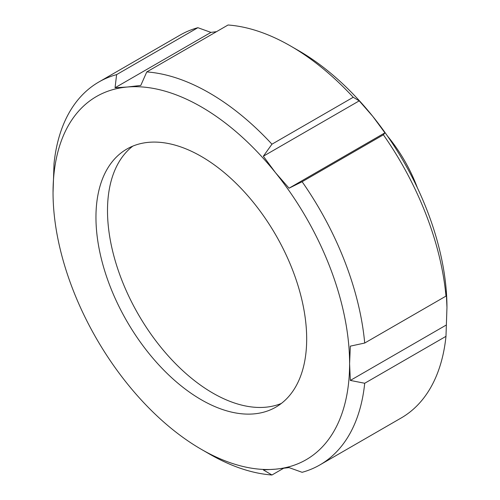 <?xml version="1.0" encoding="UTF-8"?>
<svg xmlns="http://www.w3.org/2000/svg" width="500" height="500" viewBox="0 0 500 500"><rect width="100%" height="100%" fill="white"/><g stroke="black" fill="none" stroke-linecap="round" stroke-linejoin="round"><path stroke-width="0.75" d="M281.369 403.431A149.006 86.031 60 0 1 212.862 393.106A149.006 86.031 60 0 1 117.156 267.069A149.006 86.031 60 0 1 132.812 146.119M201.319 399.769A149.006 86.031 60 0 1 103.975 268.463A149.006 86.031 60 0 1 126.812 149.062A149.006 86.031 60 0 1 201.319 156.444A149.006 86.031 60 0 1 298.663 287.75A149.006 86.031 60 0 1 275.819 407.15A149.006 86.031 60 0 1 201.319 399.769M290.637 46.037A221.069 127.638 60 0 1 353.225 97.269L359.225 100.856L372.819 116.419A209.694 121.069 60 0 0 298.688 50.681L290.637 46.037A221.069 127.638 60 0 0 228.05 25L146.775 71.925L140.775 85.456L127.181 87.031A209.694 121.069 60 0 1 201.319 106.894A209.694 121.069 60 0 1 275.456 172.638A209.694 121.069 60 0 1 349.594 363.713L350.331 346.144L364.706 343.038L445.981 296.112L446.213 290.788L446.956 307.5L445.981 336.337A221.069 127.638 60 0 1 401.169 417.987L319.894 464.913A221.069 127.638 60 0 1 302.119 472.306L289.05 467.606L275.456 469.181A209.694 121.069 60 0 1 201.312 449.319A209.694 121.069 60 0 1 127.181 383.581A209.694 121.069 60 0 1 53.044 192.5A209.694 121.069 60 0 1 127.181 87.031L115.069 87.75L116.606 74.619L197.881 27.694L210.95 32.394L216.5 31.669M146.775 71.925A221.069 127.638 60 0 1 209.363 92.956A221.069 127.638 60 0 1 271.95 144.194L353.225 97.269M446.956 307.5A209.694 121.069 60 0 0 372.819 116.419L384.931 132.838L383.394 134.8A221.069 127.638 60 0 1 445.981 296.112M53.044 192.5L54.019 163.663A221.069 127.638 60 0 1 98.831 82.013L180.106 35.087A221.069 127.638 60 0 1 197.881 27.694M383.394 134.8L302.119 181.725A221.069 127.638 60 0 1 364.706 343.038M98.831 82.013A221.069 127.638 60 0 1 116.606 74.619M283.5 468.331L271.95 475A221.069 127.638 60 0 1 209.363 453.963L201.312 449.319M302.119 181.725L289.05 188.2L275.456 172.638L263.344 156.219L271.95 144.194M271.95 475L263.344 469.906L275.456 469.181A209.694 121.069 60 0 0 349.594 363.713L350.331 380.425L364.706 383.263A221.069 127.638 60 0 1 319.894 464.913M445.981 336.337L364.706 383.263M446.213 325.062L350.331 380.425M210.95 32.394L115.069 87.75M384.931 132.838L289.05 188.2M359.225 100.856L263.344 156.219M417.394 187.844A106.2 61.312 -120 0 0 387.525 136.113"/></g></svg>
